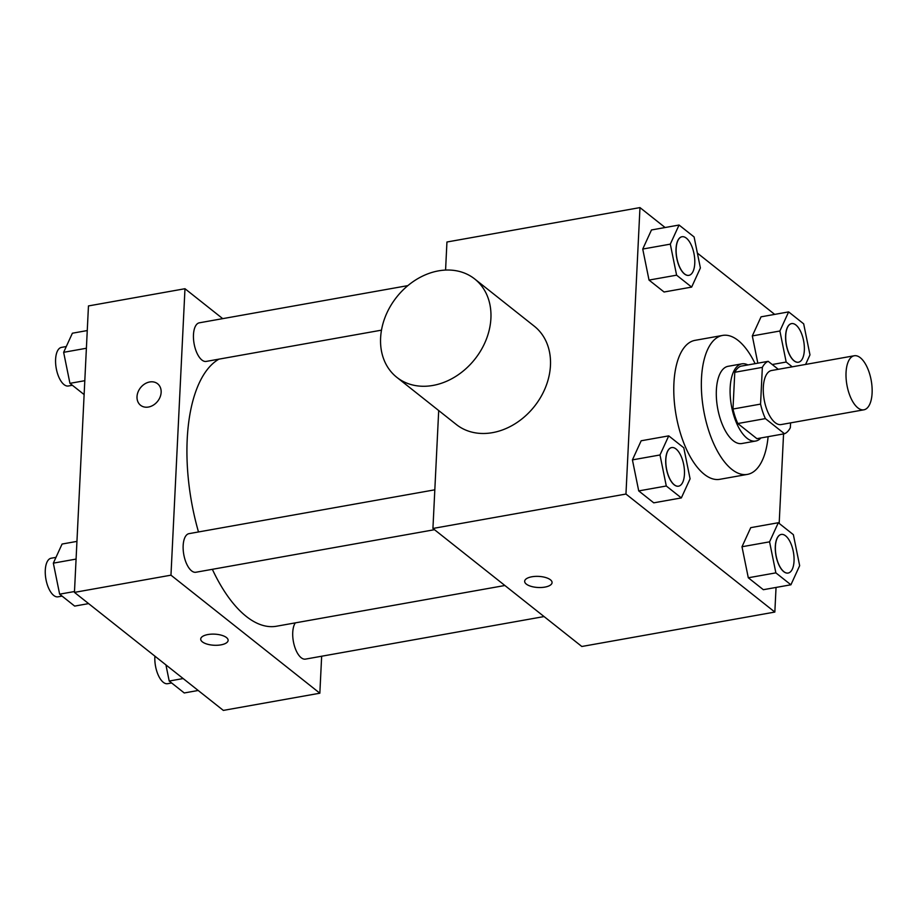<?xml version="1.0" encoding="UTF-8"?>
<svg xmlns="http://www.w3.org/2000/svg" width="918" height="918" viewBox="0 0 918 918"><rect width="100%" height="100%" fill="white"/><g stroke="black" fill="none" stroke-linecap="round" stroke-linejoin="round"><path stroke-width="1.38" d="M872.1 393.111A27.448 12.359 -100.1 0 1 863.895 409.807A27.448 12.359 -100.1 0 1 846.912 384.952A27.448 12.359 -100.1 0 1 854.256 355.759A27.448 12.359 -100.1 0 1 872.1 393.111M863.895 409.807L781.161 424.564A27.448 12.359 -100.1 0 1 764.178 399.709A27.448 12.359 -100.1 0 1 771.533 370.516L854.256 355.759M778.28 369.311L768.194 361.325A37.271 16.776 -100.1 0 0 762.353 367.361L760.563 404.104A37.271 16.776 -100.1 0 0 765.394 418.608L784.488 433.755A37.271 16.776 -100.1 0 0 790.341 427.708L790.57 422.877M765.394 418.608L737.82 423.531L756.914 438.666L784.488 433.755M737.82 423.531A37.271 16.776 -100.1 0 1 732.989 409.026L760.563 404.104M768.194 361.325L740.619 366.236A37.271 16.776 -100.1 0 0 734.779 372.283L732.989 409.026M747.906 364.939A39.21 17.649 79.9 0 0 741.893 363.849A39.21 17.649 79.9 0 0 730.269 396.461A39.21 17.649 79.9 0 0 747.022 438.265A39.21 17.649 79.9 0 0 755.652 441.053A39.21 17.649 79.9 0 0 760.93 437.955M755.652 441.053L741.87 443.52A39.21 17.649 -100.1 0 1 733.23 440.72A39.21 17.649 -100.1 0 1 716.476 398.917A39.21 17.649 -100.1 0 1 728.1 366.305L741.893 363.849M734.779 372.283L762.353 367.361M768.114 436.67A70.583 31.774 -100.1 0 1 747.378 474.399A70.583 31.774 -100.1 0 1 703.704 410.495A70.583 31.774 -100.1 0 1 722.592 335.426A70.583 31.774 -100.1 0 1 755.089 363.654M747.378 474.399L719.792 479.311A70.583 31.774 -100.1 0 1 676.13 415.406A70.583 31.774 -100.1 0 1 695.018 340.349L722.592 335.426M668.74 435.866L641.166 440.778L632.422 459.884L638.721 490.912L653.754 502.834L681.34 497.923L690.084 478.817L683.784 447.789L668.74 435.866L659.996 454.972L666.296 486.001L681.34 497.923M679.056 225.036L651.482 229.959L642.738 249.053L649.026 280.082L664.07 292.004L691.644 287.093L700.388 267.987L694.1 236.959L679.056 225.036L670.312 244.142L676.6 275.171L691.644 287.093M665.114 227.526L639.972 207.594L625.961 494.045L774.838 612.065L776.043 587.44M779.175 523.421L783.559 433.916M774.689 314.392L697.37 253.093M778.315 522.732L750.74 527.655L741.996 546.749L748.296 577.778L763.34 589.7L790.914 584.789L799.658 565.683L793.359 534.655L778.315 522.732L769.571 541.838L775.871 572.866L790.914 584.789M805.579 364.446L809.974 354.853L803.675 323.836L788.631 311.902L761.056 316.825L752.312 335.919L757.832 363.172L752.312 335.919L779.887 331.008L786.175 362.036L792.223 366.821M438.701 410.541L432.929 528.458L581.817 646.49L774.838 612.065M432.929 528.458L625.961 494.045M552.074 582.609A13.724 5.565 2.8 0 1 544.879 587.095A13.724 5.565 2.8 0 1 524.66 581.278A13.724 5.565 2.8 0 1 538.636 576.389A13.724 5.565 2.8 0 1 552.074 582.62A13.724 5.565 2.8 0 1 544.879 587.107A13.724 5.565 2.8 0 1 524.66 581.278M639.972 207.594L446.94 242.008L445.574 270.076M474.732 278.992L534.287 326.2A62.734 49.928 128.4 0 1 550.456 365.525A62.734 49.928 128.4 0 1 515.193 423.691A62.734 49.928 128.4 0 1 456.338 424.529L396.783 377.309A62.734 49.928 128.4 0 1 396.633 297.134A62.734 49.928 128.4 0 1 474.732 278.992A62.734 49.928 128.4 0 1 490.912 318.316A62.734 49.928 128.4 0 1 455.638 376.483A62.734 49.928 128.4 0 1 396.783 377.309M504.889 585.5L276.525 626.225A137.402 61.862 -100.1 0 1 212.345 569.309M198.495 531.947A137.402 61.862 -100.1 0 1 218.897 359.156M434.489 529.697L195.913 572.247A19.611 8.824 -100.1 0 1 183.772 554.495A19.611 8.824 -100.1 0 1 189.028 533.645L434.822 489.81M544.076 616.563L305.487 659.113A19.611 8.824 -100.1 0 1 294.276 645.4A19.611 8.824 -100.1 0 1 295.321 622.874M381.486 330.159L206.217 361.417A19.611 8.824 -100.1 0 1 194.088 343.665A19.611 8.824 -100.1 0 1 199.332 322.815L407.867 285.624M222.718 318.638L184.977 288.722L170.966 575.173L319.843 693.205L321.656 656.232M184.977 288.722L88.461 305.935L74.45 592.385L170.966 575.173M74.45 592.385L223.338 710.406L319.843 693.205M220.928 644.872A13.724 5.565 2.8 0 1 200.709 639.043A13.724 5.565 2.8 0 1 214.686 634.154A13.724 5.565 2.8 0 1 228.123 640.385A13.724 5.565 2.8 0 1 220.928 644.872M161.143 392.353A13.724 10.924 128.4 0 1 153.421 405.079A13.724 10.924 128.4 0 1 140.546 405.263A13.724 10.924 128.4 0 1 140.523 387.717A13.724 10.924 128.4 0 1 157.598 383.747A13.724 10.924 128.4 0 1 161.143 392.353M140.557 405.263A13.724 10.924 128.4 0 1 140.523 387.729A13.724 10.924 128.4 0 1 157.609 383.758M228.123 640.374A13.724 5.565 2.8 0 1 220.928 644.861A13.724 5.565 2.8 0 1 200.709 639.043M87.256 330.56L72.396 333.211L63.64 352.317L69.94 383.345L84.123 394.579M63.64 352.317L86.395 348.255M69.94 383.345L84.8 380.695M72.384 385.273L68.345 385.996A19.611 8.824 -100.1 0 1 56.216 368.244A19.611 8.824 -100.1 0 1 61.46 347.394L66.291 346.534M165.928 664.907L169.21 681.041L184.254 692.964L198.185 690.474M169.21 681.041L183.152 678.551M171.655 682.969L167.604 683.692A19.611 8.824 -100.1 0 1 154.912 656.175M76.94 541.39L62.08 544.041L53.336 563.147L59.636 594.164L74.668 606.098L88.61 603.608M53.336 563.147L76.079 559.085M59.636 594.164L74.496 591.525M62.068 596.103L58.029 596.826A19.611 8.824 -100.1 0 1 45.9 579.074A19.611 8.824 -100.1 0 1 51.144 558.224L55.987 557.364M788.631 311.902L779.887 331.008M798.419 362.22A19.611 8.824 -100.1 0 1 798.373 362.231A19.611 8.824 -100.1 0 1 786.233 344.479A19.611 8.824 -100.1 0 1 791.488 323.629A19.611 8.824 -100.1 0 1 791.545 323.618M772.233 364.526L786.175 362.036M761.056 316.825L752.312 335.919M804.34 350.286A19.611 8.824 -100.1 0 1 798.476 362.208A19.611 8.824 -100.1 0 1 786.347 344.457A19.611 8.824 -100.1 0 1 791.591 323.606A19.611 8.824 -100.1 0 1 804.34 350.286M688.844 275.354A19.611 8.824 -100.1 0 1 688.787 275.366A19.611 8.824 -100.1 0 1 676.658 257.614A19.611 8.824 -100.1 0 1 681.913 236.764A19.611 8.824 -100.1 0 1 681.959 236.752M651.482 229.959L642.738 249.053L670.312 244.142M642.738 249.053L649.026 280.082L676.6 275.171M649.026 280.082L664.07 292.004M694.765 263.42A19.611 8.824 -100.1 0 1 688.902 275.343A19.611 8.824 -100.1 0 1 676.773 257.591A19.611 8.824 -100.1 0 1 682.017 236.741A19.611 8.824 -100.1 0 1 694.765 263.42M788.114 573.05A19.611 8.824 -100.1 0 1 788.057 573.061A19.611 8.824 -100.1 0 1 775.928 555.31A19.611 8.824 -100.1 0 1 781.172 534.46A19.611 8.824 -100.1 0 1 781.229 534.448M750.74 527.655L741.996 546.749L769.571 541.838M741.996 546.749L748.296 577.778L775.871 572.866M748.296 577.778L763.34 589.7M794.036 561.116A19.611 8.824 -100.1 0 1 788.172 573.039A19.611 8.824 -100.1 0 1 776.031 555.287A19.611 8.824 -100.1 0 1 781.287 534.437A19.611 8.824 -100.1 0 1 794.036 561.116M678.54 486.184A19.611 8.824 -100.1 0 1 678.482 486.196A19.611 8.824 -100.1 0 1 666.353 468.444A19.611 8.824 -100.1 0 1 671.597 447.594A19.611 8.824 -100.1 0 1 671.655 447.582M641.166 440.778L632.422 459.884L659.996 454.972M632.422 459.884L638.721 490.912L666.296 486.001M638.721 490.912L653.754 502.834M684.449 474.25A19.611 8.824 -100.1 0 1 678.586 486.173A19.611 8.824 -100.1 0 1 666.457 468.421A19.611 8.824 -100.1 0 1 671.712 447.571A19.611 8.824 -100.1 0 1 684.449 474.25"/></g></svg>
